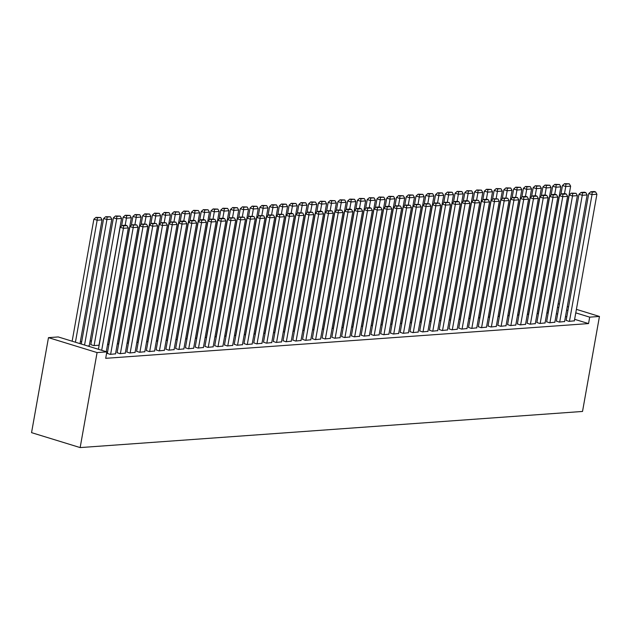 <?xml version="1.0" encoding="UTF-8"?>
<svg xmlns="http://www.w3.org/2000/svg" width="631" height="631" viewBox="0 0 631 631"><rect width="100%" height="100%" fill="white"/><g stroke="black" fill="none" stroke-linecap="round" stroke-linejoin="round"><path stroke-width="0.95" d="M91.471 340.906L90.099 341.008M81.714 341.608L80.342 341.71M574.628 319.31L588.542 323.585L105.692 358.321L106.836 351.877L58.233 336.938L48.477 337.64L31.55 432.645L80.153 447.584L582.523 411.451L599.45 316.446L589.685 317.148L575.78 312.866M537.076 313.71L538.448 313.607M556.4 321.037L559.2 322.086L564.603 321.526M517.554 315.114L518.927 315.019M536.878 322.441L539.671 323.49L545.074 322.93M498.033 316.517L499.405 316.423M517.357 323.845L520.149 324.894L525.552 324.334M478.503 317.921L479.875 317.827M497.827 325.257L500.628 326.298L506.023 325.738M458.982 319.325L460.354 319.231M478.306 326.661L481.098 327.702L486.501 327.142M439.452 320.729L440.824 320.635M458.776 328.065L461.577 329.106L466.972 328.546M419.93 322.133L421.303 322.039M439.255 329.469L442.047 330.51L447.45 329.95M400.409 323.545L401.781 323.443M419.725 330.873L422.525 331.914L427.928 331.354M380.879 324.949L382.252 324.847M400.204 332.277L403.004 333.318L408.399 332.758M361.358 326.353L362.73 326.251M380.682 333.681L383.474 334.722L388.877 334.162M341.828 327.757L343.201 327.655M361.153 335.085L363.953 336.126L369.348 335.566M322.307 329.161L323.679 329.059M341.631 336.489L344.423 337.538L349.826 336.97M302.785 330.565L304.158 330.463M322.102 337.893L324.902 338.942L330.305 338.374M283.256 331.969L284.628 331.867M302.58 339.297L305.372 340.346L310.775 339.778M263.734 333.373L265.107 333.271M283.059 340.701L285.851 341.75L291.254 341.19M244.205 334.777L245.577 334.682M263.529 342.105L266.329 343.154L271.724 342.594M224.683 336.181L226.056 336.086M244.008 343.509L246.8 344.558L252.203 343.998M205.154 337.585L206.526 337.49M224.478 344.92L227.278 345.962L232.681 345.402M185.632 338.989L187.005 338.894M204.957 346.324L207.749 347.365L213.152 346.805M166.111 340.393L167.483 340.298M185.435 347.728L188.227 348.769L193.63 348.209M146.581 341.797L147.954 341.702M165.906 349.132L168.706 350.173L174.101 349.613M127.06 343.209L128.432 343.106M146.384 350.536L149.176 351.577L154.579 351.017M107.53 344.613L108.903 344.51M126.855 351.94L129.655 352.981L135.05 352.421M89.255 345.749L87.804 346.033M107.333 353.344L110.125 354.385L115.528 353.825M566.78 316.896L565.494 316.502M557.638 314.088L556.361 313.694M117.098 352.642L119.89 353.683L125.293 353.123M90.825 344.565L93.617 345.614L99.146 345.212M136.619 351.238L139.412 352.279L144.814 351.719M117.295 343.911L118.667 343.808M156.141 349.834L158.941 350.875L164.344 350.315M136.817 342.499L138.189 342.404M175.67 348.43L178.463 349.471L183.866 348.911M156.346 341.095L157.718 341M195.192 347.026L197.992 348.067L203.387 347.507M175.868 339.691L177.24 339.596M214.721 345.622L217.514 346.664L222.917 346.103M195.397 338.287L196.769 338.192M234.243 344.218L237.043 345.26L242.438 344.7M214.919 336.883L216.291 336.788M253.765 342.807L256.565 343.856L261.968 343.296M234.448 335.479L235.82 335.384M273.294 341.403L276.086 342.452L281.489 341.892M253.97 334.075L255.342 333.98M292.816 339.999L295.616 341.048L301.011 340.488M273.491 332.671L274.864 332.569M312.345 338.595L315.137 339.644L320.54 339.076M293.021 331.267L294.393 331.165M331.867 337.191L334.667 338.24L340.062 337.672M312.542 329.863L313.915 329.761M351.396 335.787L354.188 336.836L359.591 336.268M332.072 328.459L333.444 328.357M370.918 334.383L373.71 335.424L379.113 334.864M351.593 327.055L352.966 326.953M390.439 332.979L393.239 334.02L398.642 333.46M371.115 325.651L372.487 325.549M409.969 331.575L412.761 332.616L418.164 332.056M390.644 324.247L392.017 324.145M429.49 330.171L432.29 331.212L437.685 330.652M410.166 322.835L411.538 322.741M449.02 328.767L451.812 329.808L457.215 329.248M429.695 321.431L431.068 321.337M468.541 327.363L471.333 328.404L476.736 327.844M449.217 320.027L450.589 319.933M488.063 325.959L490.863 327L496.266 326.44M468.746 318.623L470.119 318.529M507.592 324.547L510.384 325.596L515.787 325.036M488.268 317.219L489.64 317.125M527.114 323.143L529.914 324.192L535.309 323.632M507.789 315.815L509.162 315.721M546.643 321.739L549.435 322.788L554.838 322.228M527.319 314.412L528.691 314.317M566.165 320.335L568.965 321.384L574.36 320.816M546.84 313.008L548.213 312.905M567.924 310.452L566.638 310.058M558.79 307.644L557.504 307.25M599.45 316.446L576.403 309.356M568.555 306.942L567.269 306.548M559.413 304.134L558.127 303.74M588.542 323.585L589.685 317.148M106.836 351.877L97.079 352.579L80.153 447.584M48.477 337.64L97.079 352.579M101.701 350.3L123.431 228.296L120.15 227.286L98.42 349.29M106.268 351.704L128.314 227.949L123.431 228.296L123.55 225.851L126.973 225.606L125.656 225.196L122.24 225.441L123.55 225.851M120.15 227.286L122.24 225.441M126.973 225.606L128.314 227.949M75.428 342.223L97.158 220.219L102.041 219.872L79.995 343.627M97.284 217.774L100.7 217.529L95.967 217.372L97.284 217.774L97.158 220.219L93.877 219.209L72.147 341.213M102.041 219.872L100.7 217.529M95.967 217.372L93.877 219.209M110.614 354.354L133.196 227.594L129.915 226.584L107.302 353.518M115.497 353.999L138.079 227.247L133.196 227.594L133.315 225.149L136.73 224.896L132.005 224.739L133.315 225.149M129.915 226.584L132.005 224.739M136.73 224.896L138.079 227.247M120.379 353.652L142.961 226.892L139.672 225.882L117.066 352.816M125.261 353.297L147.835 226.545L142.961 226.892L143.079 224.447L146.495 224.194L141.762 224.037L143.079 224.447M139.672 225.882L141.762 224.037M146.495 224.194L147.835 226.545M84.562 345.031L106.923 219.517L111.805 219.17L89.223 345.93M107.041 217.072L110.457 216.827L105.732 216.67L107.041 217.072L106.923 219.517L103.642 218.507L81.281 344.021M111.805 219.17L110.457 216.827M105.732 216.67L103.642 218.507M94.106 345.575L116.688 218.815L121.57 218.468L98.988 345.228M116.806 216.37L120.221 216.125L115.489 215.968L116.806 216.37L116.688 218.815L113.399 217.805L90.793 344.739M121.57 218.468L120.221 216.125M115.489 215.968L113.399 217.805M130.144 352.95L152.718 226.19L149.437 225.18L126.823 352.114M135.026 352.595L157.6 225.843L152.718 226.19L152.844 223.745L156.259 223.492L151.527 223.335L152.844 223.745M149.437 225.18L151.527 223.335M156.259 223.492L157.6 225.843M139.901 352.248L162.482 225.488L159.201 224.478L136.588 351.412M144.783 351.893L167.365 225.133L162.482 225.488L162.601 223.043L166.016 222.79L161.291 222.633L162.601 223.043M159.201 224.478L161.291 222.633M166.016 222.79L167.365 225.133M125.183 225.235L126.445 218.113L131.327 217.766L108.753 344.518M126.571 215.668L129.986 215.423L125.254 215.258L126.571 215.668L126.445 218.113L123.163 217.103L121.578 226.032M131.327 217.766L129.986 215.423M125.254 215.258L123.163 217.103M134.939 224.533L136.209 217.411L141.092 217.064L118.51 343.816M136.328 214.966L139.751 214.714L135.018 214.556L136.328 214.966L136.209 217.411L132.928 216.401L131.335 225.33M141.092 217.064L139.751 214.714M135.018 214.556L132.928 216.401M149.665 351.546L172.247 224.786L168.958 223.776L146.353 350.71M154.548 351.191L177.13 224.431L172.247 224.786L172.366 222.333L175.781 222.088L171.048 221.931L172.366 222.333M168.958 223.776L171.048 221.931M175.781 222.088L177.13 224.431M144.704 223.831L145.974 216.709L150.856 216.362L128.274 343.114M146.092 214.264L149.508 214.012L144.783 213.854L146.092 214.264L145.974 216.709L142.693 215.699L141.099 224.628M150.856 216.362L149.508 214.012M144.783 213.854L142.693 215.699M159.43 350.844L182.004 224.084L178.723 223.074L156.109 350.008M164.312 350.489L186.886 223.729L182.004 224.084L182.13 221.631L185.546 221.386L184.228 220.984L180.813 221.229L182.13 221.631M178.723 223.074L180.813 221.229M185.546 221.386L186.886 223.729M154.469 223.129L155.739 216.007L160.613 215.66L138.039 342.412M155.857 213.562L159.272 213.31L154.54 213.152L155.857 213.562L155.739 216.007L152.45 214.997L150.864 223.926M160.613 215.66L159.272 213.31M154.54 213.152L152.45 214.997M169.187 350.142L191.769 223.382L188.488 222.372L165.874 349.306M174.069 349.787L196.651 223.027L191.769 223.382L191.887 220.929L195.31 220.684L193.993 220.282L190.578 220.527L191.887 220.929M188.488 222.372L190.578 220.527M195.31 220.684L196.651 223.027M164.234 222.427L165.496 215.305L170.378 214.95L147.796 341.71M165.614 212.86L169.037 212.608L164.305 212.45L165.614 212.86L165.496 215.305L162.214 214.295L160.621 223.224M170.378 214.95L169.037 212.608M164.305 212.45L162.214 214.295M178.952 349.44L201.534 222.68L198.244 221.67L175.639 348.604M183.834 349.085L206.416 222.325L201.534 222.68L201.652 220.227L205.067 219.982L203.758 219.58L200.343 219.825L201.652 220.227M198.244 221.67L200.343 219.825M205.067 219.982L206.416 222.325M173.99 221.718L175.26 214.603L180.143 214.248L157.561 341.008M175.379 212.15L178.794 211.906L174.069 211.748L175.379 212.15L175.26 214.603L171.979 213.594L170.386 222.522M180.143 214.248L178.794 211.906M174.069 211.748L171.979 213.594M188.716 348.738L211.298 221.978L208.009 220.968L185.404 347.902M193.599 348.383L216.173 221.623L211.298 221.978L211.417 219.525L214.832 219.28L210.099 219.123L211.417 219.525M208.009 220.968L210.099 219.123M214.832 219.28L216.173 221.623M183.755 221.016L185.025 213.901L189.907 213.546L167.325 340.306M185.143 211.448L188.559 211.204L183.826 211.046L185.143 211.448L185.025 213.901L181.736 212.892L180.15 221.82M189.907 213.546L188.559 211.204M183.826 211.046L181.736 212.892M198.481 348.036L221.055 221.276L217.774 220.266L195.16 347.2M203.356 347.681L225.937 220.921L221.055 221.276L221.173 218.823L224.597 218.578L223.279 218.176L219.864 218.421L221.173 218.823M217.774 220.266L219.864 218.421M224.597 218.578L225.937 220.921M193.52 220.314L194.782 213.199L199.664 212.844L177.09 339.604M194.908 210.746L198.323 210.502L193.591 210.344L194.908 210.746L194.782 213.199L191.501 212.19L189.907 221.118M199.664 212.844L198.323 210.502M193.591 210.344L191.501 212.19M208.238 347.334L230.82 220.574L227.539 219.564L204.925 346.498M213.12 346.979L235.702 220.219L230.82 220.574L230.938 218.121L234.353 217.876L229.629 217.719L230.938 218.121M227.539 219.564L229.629 217.719M234.353 217.876L235.702 220.219M203.277 219.612L204.547 212.497L209.429 212.142L186.847 338.902M204.665 210.044L208.08 209.8L203.356 209.642L204.665 210.044L204.547 212.497L201.265 211.488L199.672 220.416M209.429 212.142L208.08 209.8M203.356 209.642L201.265 211.488M218.003 346.632L240.585 219.872L237.295 218.862L214.69 345.796M222.885 346.277L245.467 219.517L240.585 219.872L240.703 217.419L244.118 217.174L239.386 217.017L240.703 217.419M237.295 218.862L239.386 217.017M244.118 217.174L245.467 219.517M213.041 218.91L214.311 211.795L219.194 211.44L196.612 338.2M214.43 209.342L217.845 209.098L213.112 208.94L214.43 209.342L214.311 211.795L211.022 210.786L209.437 219.714M219.194 211.44L217.845 209.098M213.112 208.94L211.022 210.786M227.767 345.93L250.341 219.17L247.06 218.16L224.447 345.094M232.65 345.575L255.224 218.815L250.341 219.17L250.468 216.717L253.883 216.472L249.15 216.315L250.468 216.717M247.06 218.16L249.15 216.315M253.883 216.472L255.224 218.815M222.806 218.208L224.076 211.093L228.95 210.738L206.376 337.498M224.194 208.64L227.61 208.396L222.877 208.238L224.194 208.64L224.076 211.093L220.787 210.084L219.202 219.004M228.95 210.738L227.61 208.396M222.877 208.238L220.787 210.084M237.524 345.22L260.106 218.468L256.825 217.458L234.211 344.392M242.407 344.873L264.988 218.113L260.106 218.468L260.224 216.015L263.64 215.77L258.915 215.613L260.224 216.015M256.825 217.458L258.915 215.613M263.64 215.77L264.988 218.113M232.563 217.506L233.833 210.391L238.715 210.036L216.133 336.796M233.951 207.938L237.374 207.694L232.642 207.536L233.951 207.938L233.833 210.391L230.552 209.382L228.958 218.302M238.715 210.036L237.374 207.694M232.642 207.536L230.552 209.382M247.289 344.518L269.871 217.766L266.582 216.756L243.976 343.69M252.171 344.171L274.753 217.411L269.871 217.766L269.989 215.313L273.404 215.068L268.672 214.911L269.989 215.313M266.582 216.756L268.672 214.911M273.404 215.068L274.753 217.411M242.328 216.804L243.598 209.689L248.48 209.334L225.898 336.094M243.716 207.236L247.131 206.992L242.407 206.834L243.716 207.236L243.598 209.689L240.316 208.68L238.723 217.6M248.48 209.334L247.131 206.992M242.407 206.834L240.316 208.68M257.054 343.816L279.636 217.064L276.346 216.054L253.741 342.988M261.936 343.469L284.51 216.709L279.636 217.064L279.754 214.611L283.169 214.366L278.437 214.209L279.754 214.611M276.346 216.054L278.437 214.209M283.169 214.366L284.51 216.709M252.092 216.102L253.362 208.987L258.237 208.632L235.663 335.392M253.481 206.534L256.896 206.29L252.163 206.132L253.481 206.534L253.362 208.987L250.073 207.978L248.488 216.898M258.237 208.632L256.896 206.29M252.163 206.132L250.073 207.978M266.818 343.114L289.392 216.362L286.111 215.352L263.498 342.286M271.693 342.767L294.275 216.007L289.392 216.362L289.511 213.909L292.934 213.664L291.617 213.262L288.201 213.507L289.511 213.909M286.111 215.352L288.201 213.507M292.934 213.664L294.275 216.007M261.857 215.4L263.119 208.285L268.001 207.93L245.427 334.69M263.245 205.832L266.661 205.588L261.928 205.43L263.245 205.832L263.119 208.285L259.838 207.276L258.245 216.196M268.001 207.93L266.661 205.588M261.928 205.43L259.838 207.276M276.575 342.412L299.157 215.652L295.876 214.65L273.262 341.584M281.458 342.065L304.039 215.305L299.157 215.652L299.275 213.207L302.691 212.962L297.966 212.805L299.275 213.207M295.876 214.65L297.966 212.805M302.691 212.962L304.039 215.305M271.614 214.698L272.884 207.583L277.766 207.228L255.184 333.988M273.002 205.13L276.417 204.886L271.693 204.728L273.002 205.13L272.884 207.583L269.603 206.574L268.009 215.494M277.766 207.228L276.417 204.886M271.693 204.728L269.603 206.574M286.34 341.71L308.922 214.95L305.633 213.941L283.027 340.882M291.222 341.363L313.796 214.603L308.922 214.95L309.04 212.505L312.455 212.261L307.723 212.103L309.04 212.505M305.633 213.941L307.723 212.103M312.455 212.261L313.796 214.603M281.379 213.996L282.649 206.881L287.531 206.526L264.949 333.286M282.767 204.428L286.182 204.184L281.45 204.026L282.767 204.428L282.649 206.881L279.359 205.872L277.774 214.792M287.531 206.526L286.182 204.184M281.45 204.026L279.359 205.872M296.105 341.008L318.679 214.248L315.397 213.239L292.784 340.18M300.987 340.661L323.561 213.901L318.679 214.248L318.805 211.803L322.22 211.559L320.903 211.156L317.488 211.401L318.805 211.803M315.397 213.239L317.488 211.401M322.22 211.559L323.561 213.901M291.143 213.294L292.405 206.179L297.288 205.824L274.714 332.584M292.532 203.726L295.947 203.482L291.214 203.324L292.532 203.726L292.405 206.179L289.124 205.17L287.539 214.09M297.288 205.824L295.947 203.482M291.214 203.324L289.124 205.17M305.861 340.306L328.443 213.546L325.162 212.537L302.549 339.478M310.744 339.959L333.326 213.199L328.443 213.546L328.562 211.101L331.977 210.857L327.252 210.699L328.562 211.101M325.162 212.537L327.252 210.699M331.977 210.857L333.326 213.199M300.9 212.592L302.17 205.469L307.052 205.122L284.471 331.882M302.288 203.024L305.712 202.78L300.979 202.622L302.288 203.024L302.17 205.469L298.889 204.468L297.296 213.388M307.052 205.122L305.712 202.78M300.979 202.622L298.889 204.468M315.626 339.604L338.208 212.844L334.919 211.835L312.313 338.768M320.509 339.257L343.09 212.497L338.208 212.844L338.326 210.399L341.742 210.155L337.009 209.997L338.326 210.399M334.919 211.835L337.009 209.997M341.742 210.155L343.09 212.497M310.665 211.89L311.935 204.767L316.817 204.42L294.235 331.18M312.053 202.322L315.468 202.078L310.744 201.92L312.053 202.322L311.935 204.767L308.654 203.758L307.06 212.686M316.817 204.42L315.468 202.078M310.744 201.92L308.654 203.758M325.391 338.902L347.965 212.142L344.684 211.133L322.07 338.066M330.273 338.555L352.847 211.795L347.965 212.142L348.091 209.697L351.506 209.453L350.189 209.042L346.774 209.295L348.091 209.697M344.684 211.133L346.774 209.295M351.506 209.453L352.847 211.795M335.148 338.2L357.73 211.44L354.448 210.431L331.835 337.364M340.03 337.853L362.612 211.093L357.73 211.44L357.848 208.995L361.271 208.751L359.954 208.34L356.539 208.593L357.848 208.995M354.448 210.431L356.539 208.593M361.271 208.751L362.612 211.093M344.912 337.498L367.494 210.738L364.205 209.729L341.6 336.662M349.795 337.151L372.377 210.391L367.494 210.738L367.613 208.293L371.028 208.049L369.719 207.638L366.303 207.891L367.613 208.293M364.205 209.729L366.303 207.891M371.028 208.049L372.377 210.391M354.677 336.796L377.259 210.036L373.97 209.027L351.364 335.96M359.56 336.449L382.134 209.689L377.259 210.036L377.377 207.591L380.793 207.347L379.476 206.936L376.06 207.189L377.377 207.591M373.97 209.027L376.06 207.189M380.793 207.347L382.134 209.689M364.442 336.094L387.016 209.334L383.735 208.325L361.121 335.258M369.316 335.747L391.898 208.987L387.016 209.334L387.134 206.889L390.557 206.645L389.24 206.234L385.825 206.479L387.134 206.889M383.735 208.325L385.825 206.479M390.557 206.645L391.898 208.987M374.199 335.392L396.781 208.632L393.499 207.623L370.886 334.556M379.081 335.037L401.663 208.285L396.781 208.632L396.899 206.187L400.314 205.935L395.59 205.777L396.899 206.187M393.499 207.623L395.59 205.777M400.314 205.935L401.663 208.285M383.964 334.69L406.545 207.93L403.256 206.921L380.651 333.854M388.846 334.335L411.428 207.583L406.545 207.93L406.664 205.485L410.079 205.233L405.347 205.075L406.664 205.485M403.256 206.921L405.347 205.075M410.079 205.233L411.428 207.583M320.43 211.188L321.7 204.065L326.574 203.718L304 330.478M321.818 201.62L325.233 201.376L320.501 201.218L321.818 201.62L321.7 204.065L318.41 203.056L316.825 211.984M326.574 203.718L325.233 201.376M320.501 201.218L318.41 203.056M330.194 210.486L331.456 203.363L336.339 203.016L313.757 329.776M331.575 200.918L334.998 200.674L330.265 200.516L331.575 200.918L331.456 203.363L328.175 202.354L326.582 211.282M336.339 203.016L334.998 200.674M330.265 200.516L328.175 202.354M339.951 209.784L341.221 202.661L346.103 202.314L323.522 329.074M341.339 200.216L344.755 199.972L340.03 199.814L341.339 200.216L341.221 202.661L337.94 201.652L336.347 210.58M346.103 202.314L344.755 199.972M340.03 199.814L337.94 201.652M349.716 209.082L350.986 201.959L355.868 201.612L333.286 328.372M351.104 199.514L354.519 199.27L349.787 199.112L351.104 199.514L350.986 201.959L347.697 200.95L346.111 209.878M355.868 201.612L354.519 199.27M349.787 199.112L347.697 200.95M359.481 208.38L360.743 201.257L365.625 200.91L343.051 327.67M360.869 198.812L364.284 198.568L359.552 198.41L360.869 198.812L360.743 201.257L357.461 200.248L355.868 209.176M365.625 200.91L364.284 198.568M359.552 198.41L357.461 200.248M369.238 207.678L370.507 200.555L375.39 200.208L352.808 326.968M370.626 198.11L374.049 197.866L369.316 197.708L370.626 198.11L370.507 200.555L367.226 199.546L365.633 208.475M375.39 200.208L374.049 197.866M369.316 197.708L367.226 199.546M379.002 206.976L380.272 199.853L385.155 199.506L362.573 326.266M380.39 197.408L383.806 197.164L379.073 197.006L380.39 197.408L380.272 199.853L376.983 198.844L375.398 207.773M385.155 199.506L383.806 197.164M379.073 197.006L376.983 198.844M393.728 333.988L416.302 207.228L413.021 206.219L390.408 333.152M398.611 333.633L421.185 206.881L416.302 207.228L416.428 204.783L419.844 204.531L415.111 204.373L416.428 204.783M413.021 206.219L415.111 204.373M419.844 204.531L421.185 206.881M388.767 206.274L390.037 199.151L394.911 198.804L372.337 325.564M390.155 196.706L393.57 196.462L388.838 196.304L390.155 196.706L390.037 199.151L386.748 198.142L385.162 207.071M394.911 198.804L393.57 196.462M388.838 196.304L386.748 198.142M403.485 333.286L426.067 206.526L422.786 205.517L400.172 332.45M408.367 332.931L430.949 206.171L426.067 206.526L426.185 204.081L429.601 203.829L424.876 203.671L426.185 204.081M422.786 205.517L424.876 203.671M429.601 203.829L430.949 206.171M398.524 205.572L399.794 198.449L404.676 198.102L382.094 324.855M399.912 196.004L403.335 195.76L398.603 195.594L399.912 196.004L399.794 198.449L396.513 197.44L394.919 206.369M404.676 198.102L403.335 195.76M398.603 195.594L396.513 197.44M413.25 332.584L435.832 205.824L432.543 204.815L409.937 331.748M418.132 332.229L440.714 205.469L435.832 205.824L435.95 203.379L439.365 203.127L434.633 202.969L435.95 203.379M432.543 204.815L434.633 202.969M439.365 203.127L440.714 205.469M408.289 204.87L409.558 197.748L414.441 197.4L391.859 324.153M409.677 195.302L413.092 195.05L408.367 194.892L409.677 195.302L409.558 197.748L406.277 196.738L404.684 205.667M414.441 197.4L413.092 195.05M408.367 194.892L406.277 196.738M423.015 331.882L445.596 205.122L442.307 204.113L419.702 331.046M427.897 331.527L450.471 204.767L445.596 205.122L445.715 202.669L449.13 202.425L444.398 202.267L445.715 202.669M442.307 204.113L444.398 202.267M449.13 202.425L450.471 204.767M418.053 204.168L419.323 197.046L424.198 196.698L401.624 323.451M419.441 194.6L422.857 194.348L418.124 194.19L419.441 194.6L419.323 197.046L416.034 196.036L414.449 204.965M424.198 196.698L422.857 194.348M418.124 194.19L416.034 196.036M432.779 331.18L455.353 204.42L452.072 203.411L429.459 330.344M437.654 330.825L460.236 204.065L455.353 204.42L455.472 201.967L458.895 201.723L457.578 201.321L454.162 201.565L455.472 201.967M452.072 203.411L454.162 201.565M458.895 201.723L460.236 204.065M427.818 203.466L429.08 196.344L433.962 195.996L411.388 322.749M429.206 193.898L432.621 193.646L427.889 193.488L429.206 193.898L429.08 196.344L425.799 195.334L424.206 204.263M433.962 195.996L432.621 193.646M427.889 193.488L425.799 195.334M442.536 330.478L465.118 203.718L461.837 202.709L439.223 329.642M447.418 330.123L470 203.363L465.118 203.718L465.236 201.265L468.652 201.021L467.342 200.619L463.927 200.863L465.236 201.265M461.837 202.709L463.927 200.863M468.652 201.021L470 203.363M437.575 202.756L438.845 195.642L443.727 195.287L421.145 322.047M438.963 193.196L442.378 192.944L437.654 192.786L438.963 193.196L438.845 195.642L435.564 194.632L433.97 203.561M443.727 195.287L442.378 192.944M437.654 192.786L435.564 194.632M452.301 329.776L474.883 203.016L471.594 202.007L448.988 328.94M457.183 329.421L479.757 202.661L474.883 203.016L475.001 200.563L478.416 200.319L473.684 200.161L475.001 200.563M471.594 202.007L473.684 200.161M478.416 200.319L479.757 202.661M447.34 202.054L448.609 194.94L453.492 194.585L430.91 321.345M448.728 192.487L452.143 192.242L447.411 192.084L448.728 192.487L448.609 194.94L445.32 193.93L443.735 202.859M453.492 194.585L452.143 192.242M447.411 192.084L445.32 193.93M462.066 329.074L484.64 202.314L481.358 201.305L458.745 328.238M466.948 328.719L489.522 201.959L484.64 202.314L484.766 199.861L488.181 199.617L486.864 199.215L483.449 199.459L484.766 199.861M481.358 201.305L483.449 199.459M488.181 199.617L489.522 201.959M457.104 201.352L458.366 194.238L463.249 193.883L440.675 320.643M458.492 191.785L461.908 191.54L457.175 191.382L458.492 191.785L458.366 194.238L455.085 193.228L453.5 202.157M463.249 193.883L461.908 191.54M457.175 191.382L455.085 193.228M471.822 328.372L494.404 201.612L491.123 200.603L468.51 327.536M476.705 328.017L499.287 201.257L494.404 201.612L494.523 199.159L497.938 198.915L493.213 198.757L494.523 199.159M491.123 200.603L493.213 198.757M497.938 198.915L499.287 201.257M466.861 200.65L468.131 193.536L473.013 193.181L450.431 319.941M468.249 191.083L471.672 190.838L466.94 190.68L468.249 191.083L468.131 193.536L464.85 192.526L463.257 201.455M473.013 193.181L471.672 190.838M466.94 190.68L464.85 192.526M481.587 327.67L504.169 200.91L500.88 199.901L478.274 326.834M486.469 327.315L509.051 200.555L504.169 200.91L504.287 198.457L507.703 198.213L502.97 198.055L504.287 198.457M500.88 199.901L502.97 198.055M507.703 198.213L509.051 200.555M476.626 199.948L477.896 192.834L482.778 192.479L460.196 319.239M478.014 190.381L481.429 190.136L476.705 189.978L478.014 190.381L477.896 192.834L474.615 191.824L473.021 200.753M482.778 192.479L481.429 190.136M476.705 189.978L474.615 191.824M491.352 326.968L513.926 200.208L510.645 199.199L488.031 326.132M496.234 326.613L518.808 199.853L513.926 200.208L514.052 197.755L517.467 197.511L512.735 197.353L514.052 197.755M510.645 199.199L512.735 197.353M517.467 197.511L518.808 199.853M486.391 199.246L487.66 192.132L492.535 191.777L469.961 318.537M487.779 189.679L491.194 189.434L486.462 189.276L487.779 189.679L487.66 192.132L484.371 191.122L482.786 200.051M492.535 191.777L491.194 189.434M486.462 189.276L484.371 191.122M501.109 326.266L523.691 199.506L520.409 198.497L497.796 325.43M505.991 325.911L528.573 199.151L523.691 199.506L523.809 197.053L527.232 196.809L525.915 196.407L522.5 196.651L523.809 197.053M520.409 198.497L522.5 196.651M527.232 196.809L528.573 199.151M496.155 198.544L497.417 191.43L502.3 191.075L479.718 317.835M497.536 188.977L500.959 188.732L496.226 188.574L497.536 188.977L497.417 191.43L494.136 190.42L492.543 199.341M502.3 191.075L500.959 188.732M496.226 188.574L494.136 190.42M510.873 325.557L533.455 198.804L530.174 197.795L507.561 324.728M515.756 325.21L538.338 198.449L533.455 198.804L533.574 196.351L536.989 196.107L535.68 195.705L532.264 195.949L533.574 196.351M530.174 197.795L532.264 195.949M536.989 196.107L538.338 198.449M505.912 197.842L507.182 190.728L512.064 190.373L489.482 317.133M507.3 188.275L510.716 188.03L505.991 187.872L507.3 188.275L507.182 190.728L503.901 189.718L502.308 198.639M512.064 190.373L510.716 188.03M505.991 187.872L503.901 189.718M520.638 324.855L543.22 198.102L539.931 197.093L517.325 324.026M525.52 324.508L548.094 197.748L543.22 198.102L543.338 195.649L546.754 195.405L545.436 195.003L542.021 195.247L543.338 195.649M539.931 197.093L542.021 195.247M546.754 195.405L548.094 197.748M515.677 197.14L516.947 190.026L521.829 189.671L499.247 316.431M517.065 187.573L520.48 187.328L515.748 187.17L517.065 187.573L516.947 190.026L513.658 189.016L512.072 197.937M521.829 189.671L520.48 187.328M515.748 187.17L513.658 189.016M530.403 324.153L552.977 197.4L549.696 196.391L527.082 323.324M535.277 323.806L557.859 197.046L552.977 197.4L553.095 194.947L556.518 194.703L555.201 194.301L551.786 194.545L553.095 194.947M549.696 196.391L551.786 194.545M556.518 194.703L557.859 197.046M525.442 196.438L526.704 189.324L531.586 188.969L509.012 315.729M526.83 186.871L530.245 186.626L525.513 186.468L526.83 186.871L526.704 189.324L523.422 188.314L521.829 197.235M531.586 188.969L530.245 186.626M525.513 186.468L523.422 188.314M540.16 323.451L562.742 196.698L559.46 195.689L536.847 322.622M545.042 323.104L567.624 196.344L562.742 196.698L562.86 194.245L566.275 194.001L564.966 193.599L561.551 193.843L562.86 194.245M559.46 195.689L561.551 193.843M566.275 194.001L567.624 196.344M535.198 195.736L536.468 188.622L541.351 188.267L518.769 315.027M536.587 186.169L540.01 185.924L535.277 185.766L536.587 186.169L536.468 188.622L533.187 187.612L531.594 196.533M541.351 188.267L540.01 185.924M535.277 185.766L533.187 187.612M549.924 322.749L572.506 195.989L569.217 194.979L546.612 321.92M554.807 322.402L577.389 195.642L572.506 195.989L572.625 193.543L576.04 193.299L571.307 193.141L572.625 193.543M569.217 194.979L571.307 193.141M576.04 193.299L577.389 195.642M544.963 195.034L546.233 187.92L551.115 187.565L528.533 314.325M546.351 185.467L549.767 185.222L545.034 185.064L546.351 185.467L546.233 187.92L542.944 186.91L541.359 195.831M551.115 187.565L549.767 185.222M545.034 185.064L542.944 186.91M559.689 322.047L582.263 195.287L578.982 194.277L556.368 321.218M564.571 321.7L587.145 194.94L582.263 195.287L582.389 192.841L585.805 192.597L584.487 192.195L581.072 192.439L582.389 192.841M578.982 194.277L581.072 192.439M585.805 192.597L587.145 194.94M554.728 194.332L555.998 187.218L560.872 186.863L538.298 313.623M556.116 184.765L559.531 184.52L554.799 184.362L556.116 184.765L555.998 187.218L552.709 186.208L551.123 195.129M560.872 186.863L559.531 184.52M554.799 184.362L552.709 186.208M569.446 321.345L592.028 194.585L588.747 193.575L566.133 320.516M574.328 320.998L596.91 194.238L592.028 194.585L592.146 192.139L595.561 191.895L594.252 191.493L590.837 191.737L592.146 192.139M588.747 193.575L590.837 191.737M595.561 191.895L596.91 194.238M564.485 193.63L565.755 186.516L570.637 186.161L548.055 312.921M565.873 184.063L569.296 183.818L564.564 183.66L565.873 184.063L565.755 186.516L562.473 185.506L560.88 194.427M570.637 186.161L569.296 183.818M564.564 183.66L562.473 185.506"/></g></svg>
